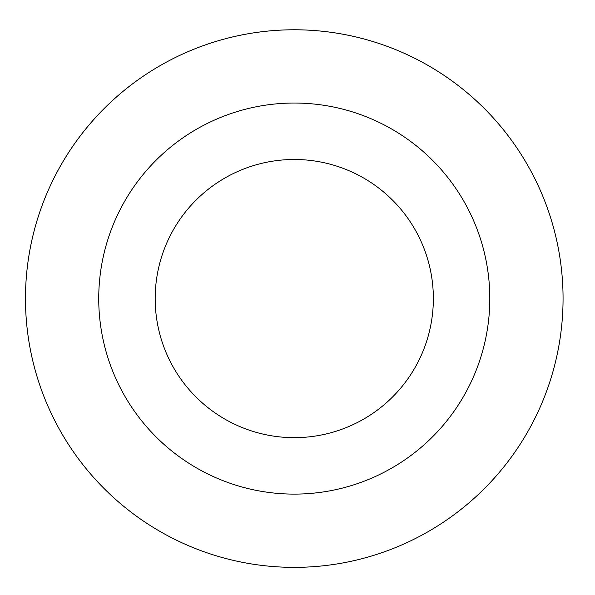 <?xml version="1.0" encoding="UTF-8"?>
<svg xmlns="http://www.w3.org/2000/svg" width="595" height="595" viewBox="0 0 595 595"><rect width="100%" height="100%" fill="white"/><g stroke="black" fill="none" stroke-linecap="round" stroke-linejoin="round"><path stroke-width="0.89" d="M37.693 378.71A268.799 268.799 0 0 1 353.147 36.302A268.799 268.799 0 0 1 491.953 480.701A268.799 268.799 0 0 1 37.693 378.71A268.791 268.791 0 0 0 374.404 555.142A268.791 268.791 0 0 0 550.836 218.432A268.791 268.791 0 0 0 214.133 42.007A268.791 268.791 0 0 0 37.701 378.71M480.909 240.276A195.532 195.532 0 0 0 150.461 166.087A195.532 195.532 0 0 0 251.432 489.358A195.532 195.532 0 0 0 480.909 240.276M427.031 257.107A139.089 139.089 0 0 0 191.977 204.33A139.089 139.089 0 0 0 263.801 434.283A139.089 139.089 0 0 0 427.031 257.107"/></g></svg>
